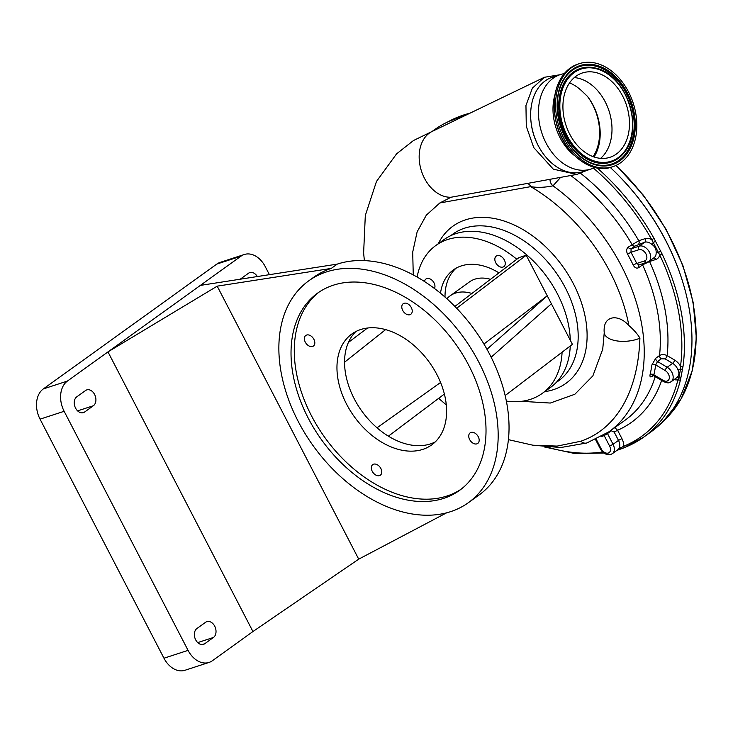 <?xml version="1.0" encoding="UTF-8"?>
<svg xmlns="http://www.w3.org/2000/svg" width="733" height="733" viewBox="0 0 733 733"><rect width="100%" height="100%" fill="white"/><g stroke="black" fill="none" stroke-linecap="round" stroke-linejoin="round"><path stroke-width="1.1" d="M594.775 167.491A49.652 35.67 -108.1 0 1 591.1 169.011L583.276 171.559A49.652 35.67 -108.1 0 1 535.924 140.644A49.652 35.67 -108.1 0 1 545.315 80.804A49.652 35.67 -108.1 0 1 552.499 77.148L560.314 74.601A49.652 35.67 -108.1 0 1 564.181 73.657M591.1 169.011A49.652 35.67 -108.1 0 1 543.739 138.088A49.652 35.67 -108.1 0 1 553.14 78.257A49.652 35.67 -108.1 0 1 560.314 74.601M571.575 67.619A54.16 38.904 -108.1 0 1 579.409 63.634A54.16 38.904 -108.1 0 1 631.067 97.352A54.16 38.904 -108.1 0 1 620.824 162.625A54.16 38.904 -108.1 0 1 612.99 166.62A54.16 38.904 -108.1 0 1 561.331 132.893A54.16 38.904 -108.1 0 1 571.575 67.619M616.371 154.04A44.365 31.867 -108.1 0 1 609.948 157.302A44.365 31.867 -108.1 0 1 567.635 129.677A44.365 31.867 -108.1 0 1 576.028 76.214A44.365 31.867 -108.1 0 1 582.442 72.943A44.365 31.867 -108.1 0 1 624.763 100.568A44.365 31.867 -108.1 0 1 616.371 154.04M617.323 450.089L623.508 446.315A184.029 124.802 -125.7 0 0 677.952 379.694L678.859 377.944L680.554 369.001L680.508 366.188A1.823 1.09 7.8 0 0 683.046 366.188L680.462 379.831A185.852 126.039 54.3 0 1 643.812 437.042L651.417 431.572A185.852 126.039 -125.7 0 0 610.296 167.463A184.945 125.416 -125.7 0 1 679.024 270.743M680.755 377.449A1.823 1.439 0.3 0 1 678.859 377.944A2.73 2.007 54.9 0 0 676.596 377.788L676.577 377.797C679.079 375.837 679.564 373.262 678.034 370.092A9.108 6.176 -125.7 0 0 672.628 363.339L667.195 367.251A9.108 6.176 54.3 0 1 672.812 374.664A9.108 6.176 54.3 0 1 671.181 381.682L669.605 382.479C668.56 383.176 666.535 382.873 663.53 381.572L653.928 375.873L653.854 374.792A163.99 111.214 54.3 0 0 655.714 364.942L657.51 361.516L667.195 367.251A2.73 1.09 120.7 0 0 665.161 370.541L655.714 364.942A2.73 1.649 8.3 0 0 651.912 364.915L655.723 358.281L659.526 355.542C661.762 354.259 664.3 354.277 667.131 355.597L674.653 360.059A11.847 8.036 54.3 0 1 680.508 366.188A184.029 124.802 -125.7 0 0 659.727 255.002L651.774 239.664L654.028 238.417L662.055 253.902A185.852 126.039 54.3 0 1 683.046 366.188M625.487 447.112L622.94 448.193A1.823 0.935 66.1 0 1 622.812 448.275L625.276 447.222A1.823 1.319 68.1 0 0 625.487 447.112A185.852 126.039 54.3 0 0 643.812 437.042L625.276 447.222A1.823 1.319 68.1 0 1 623.508 446.315A11.847 8.036 54.3 0 0 621.932 438.636L618.496 440.396L614.162 432.039L611.285 430.812L607.483 433.542L613.063 444.308L618.496 440.396A9.108 6.176 -125.7 0 1 619.229 447.973A2.73 1.878 24.7 0 1 621.749 447.826A1.823 0.935 66.1 0 0 622.812 448.275L616.957 450.355M435.026 130.053L444.207 125.618M463.98 116.08A185.852 126.039 -125.7 0 0 458.363 117.72A185.852 126.039 -125.7 0 0 434.293 129.869L432.47 131.18M544.271 77.341L432.168 131.427A34.616 24.867 71.9 0 0 424.48 178.302A34.616 24.867 71.9 0 0 451.042 197.232L530.765 182.829M586.712 170.441L576.798 174.408L553.305 169.158L533.734 147.562L526.285 126.268L525.955 105.47L532.387 88.116L544.427 77.267L559.7 74.803M560.626 177.368L553.003 185.816C544.903 187.501 537.472 187.785 530.71 186.64L439.827 202.968L451.042 197.232M508.445 439.653L532.992 445.224L557.162 446.095L580.875 441.229A9.108 6.542 71.9 0 0 586.858 442.961L609.059 431.746L625.093 420.211A161.251 109.354 -125.7 0 0 655.22 376.643M639.9 338.206A22.778 10.803 -5.9 0 0 639.991 338.17C637.398 333.909 633.697 329.694 628.877 325.534A19.507 13.221 -125.7 0 0 604.423 326.57A22.778 22.778 0 0 0 604.23 332.718A22.778 10.803 -5.9 0 0 613.237 340.13A22.778 10.803 -5.9 0 0 639.9 338.206C638.251 389.205 618.194 428.246 580.875 441.229M530.939 120.936A47.114 33.846 71.9 0 0 537.967 145.171A47.114 33.846 71.9 0 0 540.056 148.891M562.092 352.197A91.103 61.783 54.3 0 1 542.273 393.383A91.103 61.783 54.3 0 1 530.472 399.338A91.103 61.783 54.3 0 1 506.384 401.107M417.114 277.065A91.103 61.783 54.3 0 1 435.842 245.491L443.987 239.627A91.103 61.783 54.3 0 1 455.789 233.671A91.103 61.783 54.3 0 1 530.252 258.043A91.103 61.783 54.3 0 1 570.292 340.259M570.256 345.976A91.103 61.783 54.3 0 1 550.428 387.519L542.273 393.383M435.842 245.491A91.103 61.783 54.3 0 1 447.634 239.535A91.103 61.783 54.3 0 1 516.811 259.253M424.554 281.582A6.505 4.416 54.3 0 1 425.937 279.007A6.505 4.416 54.3 0 1 426.78 278.577A6.505 4.416 54.3 0 1 433.121 281.445A6.505 4.416 54.3 0 1 434.467 288.509M440.506 293.264A61.041 41.396 54.3 0 1 453.397 269.891A61.041 41.396 54.3 0 1 461.304 265.905A61.041 41.396 54.3 0 1 498.953 272.859M503.003 267.069A6.505 4.416 54.3 0 1 496.085 263.367A6.505 4.416 54.3 0 1 496.25 256.083A6.505 4.416 54.3 0 1 497.093 255.652A6.505 4.416 54.3 0 1 504.011 259.363A6.505 4.416 54.3 0 1 503.846 266.647A6.505 4.416 54.3 0 1 503.003 267.069M446.626 512.825L358.712 559.151L217.197 286.154L331.279 268.415L337.262 264.118A136.659 92.679 54.3 0 1 482.662 341.926A136.659 92.679 54.3 0 1 479.217 494.885L468.341 502.71A136.659 92.679 54.3 0 1 450.648 511.643A136.659 92.679 54.3 0 1 305.24 433.835A136.659 92.679 54.3 0 1 308.694 280.867A136.659 92.679 54.3 0 1 326.396 271.934A136.659 92.679 54.3 0 1 471.795 349.751A136.659 92.679 54.3 0 1 468.341 502.71M360.718 329.52A68.325 46.335 -125.7 0 0 351.867 333.982A68.325 46.335 -125.7 0 0 350.145 410.462A68.325 46.335 -125.7 0 0 422.84 449.375A68.325 46.335 -125.7 0 0 431.691 444.904A68.325 46.335 -125.7 0 0 433.423 368.424A68.325 46.335 -125.7 0 0 360.718 329.52M435.292 441.88A68.325 46.335 54.3 0 1 430.454 443.896A68.325 46.335 54.3 0 1 359.61 407.896A68.325 46.335 54.3 0 1 355.871 331.527M306.641 335.036A6.505 4.416 -125.7 0 0 305.798 335.457A6.505 4.416 -125.7 0 0 305.634 342.751A6.505 4.416 -125.7 0 0 312.56 346.452A6.505 4.416 -125.7 0 0 313.403 346.031A6.505 4.416 -125.7 0 0 313.568 338.747A6.505 4.416 -125.7 0 0 306.641 335.036M404.048 303.279A6.505 4.416 -125.7 0 0 403.205 303.7A6.505 4.416 -125.7 0 0 403.04 310.984A6.505 4.416 -125.7 0 0 409.967 314.695A6.505 4.416 -125.7 0 0 410.81 314.265A6.505 4.416 -125.7 0 0 410.975 306.98A6.505 4.416 -125.7 0 0 404.048 303.279M470.998 432.433A6.505 4.416 -125.7 0 0 470.155 432.864A6.505 4.416 -125.7 0 0 469.99 440.148A6.505 4.416 -125.7 0 0 476.917 443.85A6.505 4.416 -125.7 0 0 477.76 443.428A6.505 4.416 -125.7 0 0 477.925 436.144A6.505 4.416 -125.7 0 0 470.998 432.433M373.592 464.191A6.505 4.416 -125.7 0 0 372.749 464.621A6.505 4.416 -125.7 0 0 372.584 471.905A6.505 4.416 -125.7 0 0 379.511 475.607A6.505 4.416 -125.7 0 0 380.354 475.186A6.505 4.416 -125.7 0 0 380.519 467.901A6.505 4.416 -125.7 0 0 373.592 464.191M333.277 285.219A121.513 82.408 -125.7 0 0 317.545 293.163A121.513 82.408 -125.7 0 0 314.475 429.171A121.513 82.408 -125.7 0 0 443.758 498.358A121.513 82.408 -125.7 0 0 459.499 490.414A121.513 82.408 -125.7 0 0 462.569 354.406A121.513 82.408 -125.7 0 0 333.277 285.219M319.194 292.018A121.513 82.408 -125.7 0 0 318.507 428.081A121.513 82.408 -125.7 0 0 447.02 496.012A121.513 82.408 -125.7 0 0 461.103 489.213M490.478 279.319A41.909 28.422 -125.7 0 0 474.892 279.163A41.909 28.422 -125.7 0 0 469.468 281.903L450.117 295.83A41.909 28.422 -125.7 0 0 446.883 298.762M471.905 293.475A41.909 28.422 -125.7 0 0 455.55 293.081A41.909 28.422 -125.7 0 0 450.117 295.83M593.098 156.651A45.281 32.527 -108.1 0 0 599.594 134.112A45.281 32.527 -108.1 0 0 587.261 96.17L581.965 91.121A45.556 32.719 -108.1 0 0 569.578 82.875M574.287 77.579A44.365 31.867 -108.1 0 1 609.022 110.94A44.365 31.867 -108.1 0 1 600.629 158.365M587.261 96.17A45.501 32.683 -108.1 0 1 594.051 156.981M574.553 155.616A46.371 33.306 -108.1 0 1 554.854 95.171M456.219 268.104A60.967 41.35 -125.7 0 0 445.013 297.103M682.322 369.157A1.823 0.733 17.7 0 1 680.554 369.001A2.73 0.815 -19 0 0 678.034 370.092M660.25 251.071A1.823 0.641 -38.2 0 1 658.747 252.363A2.73 1.429 -1.2 0 0 656.145 252.958C656.401 249.293 654.89 246.38 651.61 244.208A9.108 6.176 -125.7 0 0 644.692 242.238L634.943 246.059L631.14 248.799L639.258 246.151A2.73 1.961 71.9 0 0 638.874 249.724L630.957 252.299L631.14 248.799A2.73 1.851 -125.7 0 1 628.181 247.158C626.376 248.835 626.174 251.172 627.567 254.159L630.957 252.299A163.99 111.214 54.3 0 1 636.757 263.486A2.73 0.504 -25.8 0 0 633.266 265.154C634.86 267.93 636.702 268.736 638.773 267.591A2.73 1.851 -125.7 0 1 639.048 264.97L636.757 263.486L644.664 260.902A6.377 4.325 -125.7 0 0 645.984 253.939A6.377 4.325 -125.7 0 0 638.874 249.724M655.366 241.643L653.488 242.211A2.73 0.724 -50.3 0 1 651.61 244.208M649.31 261.113A2.73 1.961 -108.1 0 1 649.548 261.498L642.575 264.851L638.773 267.591M653.699 257.952A2.73 1.961 -108.1 0 1 655.852 259.445L649.548 261.498A166.721 113.065 54.3 0 1 667.131 355.597A2.73 1.09 -59.3 0 1 665.106 358.886L661.313 358.776L657.51 361.516A2.73 1.851 -125.7 0 1 655.723 358.281M614.813 427.605L617.598 430.271L614.162 432.039M612.357 453.663L610.781 454.46C606.429 455.248 602.966 453.397 600.391 448.908L601.188 448.825A6.377 4.325 -125.7 0 0 608.298 453.04A6.377 4.325 -125.7 0 0 609.618 446.067L613.063 444.308A9.108 6.176 54.3 0 1 612.357 453.663L618.084 449.54L619.229 447.973M628.181 247.158L638.773 240.726A2.73 1.961 -108.1 0 1 638.388 244.291M674.076 379.602A11.847 8.036 54.3 0 0 677.952 379.694A1.823 1.154 13.8 0 0 680.462 379.831M655.852 259.445A11.847 8.036 54.3 0 0 659.727 255.002L662.055 253.902M603.91 435.155A2.73 1.979 -111.2 0 1 604.175 435.576L607.483 433.542A2.73 1.851 -125.7 0 1 607.254 433.011M663.53 381.572A2.73 1.09 -59.3 0 1 663.292 380.39L653.854 374.792A2.73 1.732 13.2 0 0 650.079 374.609C649.685 376.927 650.428 377.486 652.315 376.276A2.73 1.851 -125.7 0 1 652.682 375.626M609.059 431.746A161.251 109.354 54.3 0 0 553.003 185.816A5.47 3.619 57.5 0 1 550.135 179.292M628.877 325.534A152.143 103.179 54.3 0 0 530.71 186.64A5.47 3.821 79.7 0 0 526.514 183.607M439.827 202.968L426.322 215.163L417.141 231.82L412.706 252.115L413.256 274.939M521.502 401.317L550.3 403.049L574.855 394.253L592.878 375.873L602.838 348.899M552.783 359.289A6.505 4.416 54.3 0 1 552.169 359.866A6.505 4.416 54.3 0 1 551.582 360.196M269.414 274.664L265.227 266.583A23.144 16.621 71.9 0 0 244.245 254.516A23.144 16.621 71.9 0 0 240.9 256.22L200.356 285.403L337.262 264.118M483.945 344.034L547.249 295.793L526.23 255.24L456.659 308.254M454.891 306.44L518.964 257.613L526.23 255.24M505.184 395.554L572.409 344.336L547.249 295.793L486.969 349.274M196.902 628.538A8.659 6.221 71.9 0 0 195.271 638.965A8.659 6.221 71.9 0 0 203.527 644.353A8.659 6.221 71.9 0 0 204.773 643.711L213.468 637.463A8.659 6.221 71.9 0 0 215.108 627.027A8.659 6.221 71.9 0 0 206.853 621.639A8.659 6.221 71.9 0 0 205.597 622.28L196.902 628.538M93.357 405.743A8.659 6.221 71.9 0 0 94.997 395.307A8.659 6.221 71.9 0 0 86.741 389.919A8.659 6.221 71.9 0 0 85.486 390.561L76.791 396.819A8.659 6.221 71.9 0 0 75.16 407.246A8.659 6.221 71.9 0 0 83.415 412.633A8.659 6.221 71.9 0 0 84.662 412.001L93.357 405.743L77.597 410.874M252.94 631.544L107.971 351.886L67.436 381.059A23.144 16.621 71.9 0 0 64.147 411.295L188.069 650.363A23.144 16.621 71.9 0 0 209.052 662.43A23.144 16.621 71.9 0 0 212.396 660.717L252.94 631.544L358.712 559.151M331.279 268.415A136.659 92.679 -125.7 0 0 313.587 277.349L308.694 280.867M257.31 276.543A8.659 6.221 71.9 0 0 249.77 272.594A8.659 6.221 71.9 0 0 248.524 273.226L240.222 279.2M244.245 254.516L220.138 262.377A23.144 16.621 71.9 0 0 216.794 264.082L43.329 388.921A23.144 16.621 71.9 0 0 40.049 419.148L163.972 658.216A23.144 16.621 71.9 0 0 184.945 670.283L209.052 662.43M200.356 285.403L107.971 351.886L217.197 286.154M551.39 303.783L491.165 357.218M444.381 394.024L388.398 436.162M348.413 342.412L367.535 328.017M377.019 427.797L440.57 382.479M385.604 329.621L344.547 362.221M570.192 68.068A54.16 38.904 -108.1 0 1 578.025 64.083L570.1 68.123C555.193 80.703 550.749 99.596 556.75 124.784C564.291 153.756 591.082 174.601 611.606 167.069A54.16 38.904 -108.1 0 1 559.948 133.342A54.16 38.904 -108.1 0 1 570.192 68.068M574.159 72.613A48.47 34.818 -108.1 0 1 625.112 94.319A48.47 34.818 -108.1 0 1 618.231 157.632A48.47 34.818 -108.1 0 1 567.287 135.935A48.47 34.818 -108.1 0 1 574.159 72.613M573.563 72.118A49.138 35.303 -108.1 0 1 596.479 68.306A49.138 35.303 -108.1 0 1 629.464 104.278A49.138 35.303 -108.1 0 1 624.021 152.776A49.138 35.303 -108.1 0 1 618.24 158.319A49.138 35.303 -108.1 0 1 566.591 136.32A49.138 35.303 -108.1 0 1 573.563 72.118M623.948 152.858A49.276 35.395 -108.1 0 1 623.884 152.95A49.276 35.395 -108.1 0 1 618.084 158.511A49.276 35.395 -108.1 0 1 566.288 136.448A49.276 35.395 -108.1 0 1 573.279 72.072A49.276 35.395 -108.1 0 1 596.268 68.251A49.276 35.395 -108.1 0 1 596.378 68.279M566.389 76.003A51.301 36.852 -108.1 0 1 572.354 70.304A51.301 36.852 -108.1 0 1 626.284 93.274A51.301 36.852 -108.1 0 1 619 160.289A51.301 36.852 -108.1 0 1 595.178 164.293M619.284 160.335A51.438 36.952 -108.1 0 1 595.288 164.329A51.438 36.952 -108.1 0 1 560.772 126.672A51.438 36.952 -108.1 0 1 566.462 75.911A51.438 36.952 -108.1 0 1 572.519 70.111A51.438 36.952 -108.1 0 1 626.587 93.137A51.438 36.952 -108.1 0 1 619.284 160.335M572.51 69.424A52.107 37.429 -108.1 0 1 627.283 92.752A52.107 37.429 -108.1 0 1 619.889 160.829A52.107 37.429 -108.1 0 1 565.116 137.492A52.107 37.429 -108.1 0 1 572.51 69.424M597.248 168.013A185.852 126.039 54.3 0 1 654.028 238.417M556.155 382.553L558.445 380.903A90.425 61.325 -125.7 0 0 560.736 279.694A90.425 61.325 -125.7 0 0 464.52 228.201A90.425 61.325 -125.7 0 0 452.811 234.12L450.52 235.769M438.215 243.787A96.802 65.649 54.3 0 1 465.428 219.873A96.802 65.649 54.3 0 1 573.463 283.891A96.802 65.649 54.3 0 1 553.442 389.672A96.802 65.649 54.3 0 1 544.646 391.679M663.292 380.39A6.377 4.325 -125.7 0 0 667.131 381.059A6.377 4.325 -125.7 0 0 669.238 376.331A6.377 4.325 -125.7 0 0 665.161 370.541M663.457 421.072A184.945 125.416 -125.7 0 0 615.912 165.475M579.519 159.748A53.683 38.565 -108.1 0 1 556.42 88.913M647.541 262.13A2.73 1.961 -108.1 0 1 647.147 262.332A2.73 1.961 -108.1 0 1 644.664 260.902M580.692 173.391A166.721 113.065 54.3 0 1 638.773 240.726L645.077 238.665A2.73 1.961 -108.1 0 1 644.692 242.238L639.258 246.151A9.108 6.176 54.3 0 1 648.952 251.337A9.108 6.176 54.3 0 1 648.723 261.534L654.157 257.622A9.108 6.176 -125.7 0 0 656.145 252.958M674.653 360.059A2.73 1.09 -59.3 0 1 672.628 363.339L665.106 358.886M661.652 380.454A166.721 113.065 54.3 0 1 617.598 430.271L621.932 438.636M645.077 238.665A11.847 8.036 54.3 0 1 651.774 239.664A184.029 124.802 -125.7 0 0 593.446 168.114M570.732 175.517A161.251 109.354 -125.7 0 1 631.993 244.419A2.73 1.851 -125.7 0 0 634.943 246.059M642.3 263.907A2.73 1.851 -125.7 0 0 642.575 264.851A161.251 109.354 -125.7 0 1 659.526 355.542A2.73 1.851 -125.7 0 0 661.313 358.776M611.065 430.298A2.73 1.851 -125.7 0 0 611.285 430.812M609.618 446.067L604.175 435.576A163.99 111.214 54.3 0 1 601.509 436.556M548.064 447.304A184.029 124.802 -125.7 0 0 602.654 451.968M633.266 265.154A161.251 109.354 -125.7 0 0 627.567 254.159M650.079 374.609A161.251 109.354 -125.7 0 0 651.912 364.915M653.222 375.626L652.315 376.276M596.231 439.269L601.188 448.825M240.9 256.22L216.794 264.082M67.436 381.059L43.329 388.921M64.147 411.295L40.049 419.148M188.069 650.363L163.972 658.216M84.662 412.001L82.023 412.862M204.773 643.711L202.134 644.573M213.468 637.463L197.708 642.594M469.99 113.184A184.945 125.416 -125.7 0 0 448.074 121.788M579.409 63.634L578.025 64.083M596.268 68.251L596.479 68.306C626.513 74.638 644.554 129.961 624.021 152.776L623.884 152.95M433.23 130.914L413.449 140.544L396.59 153.838L376.478 181.445L365.309 215.493L363.623 252.995L364.374 260.627M438.655 398.34L446.305 404.928M616.187 165.356L643.455 195.326L666.068 229.282L682.918 265.575L693.18 302.427L696.35 338.069L692.273 370.751L681.122 398.889L663.429 421.109M595.288 164.329C564.108 157.916 545.05 99.477 566.462 75.911M612.99 166.62L611.606 167.069M676.614 377.77L671.181 381.682M639.039 264.979L648.723 261.534M544.537 446.993L575.038 453.59L603.882 453.012M653.928 375.873L652.846 375.488M600.391 448.908L595.553 439.58M530.555 182.865L576.798 174.408M532.717 445.188L560.763 447.533L586.858 442.961M604.258 332.59L602.682 349.678M470.137 113.111L448.028 121.806"/></g></svg>
